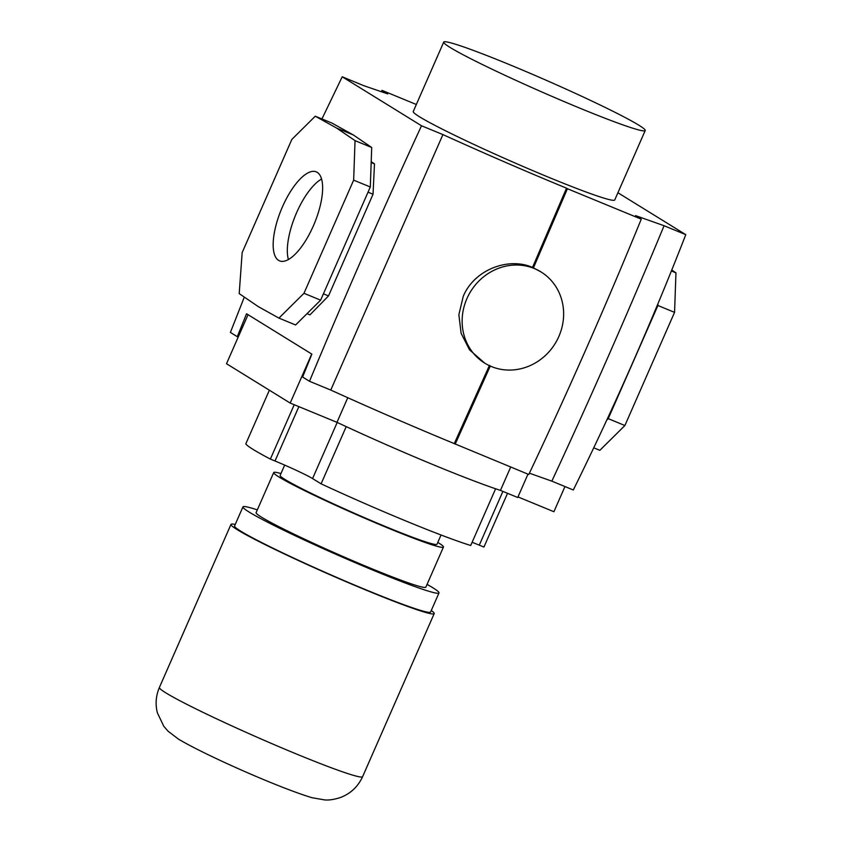 <?xml version="1.0" encoding="UTF-8"?>
<svg xmlns="http://www.w3.org/2000/svg" width="842" height="842" viewBox="0 0 842 842"><rect width="100%" height="100%" fill="white"/><g stroke="black" fill="none" stroke-linecap="round" stroke-linejoin="round"><path stroke-width="1.26" d="M235.234 524.461A110.965 6.283 23.7 0 0 230.982 524.398A110.965 6.283 23.7 0 0 368.207 591A110.965 6.283 23.7 0 0 434.198 613.597A110.965 6.283 23.7 0 0 431.272 610.513M257.326 509.873A107.05 6.062 23.7 0 0 242.949 506.873A107.05 6.062 23.7 0 0 375.332 571.129A107.05 6.062 23.7 0 0 438.987 592.936A107.05 6.062 23.7 0 0 427.062 584.38M242.949 506.873L234.571 525.976A107.05 6.062 23.7 0 0 366.944 590.221A107.05 6.062 23.7 0 0 430.609 612.029L438.987 592.936M280.965 473.551A92.683 5.252 23.7 0 0 273.703 472.551A92.683 5.252 23.7 0 0 388.32 528.187A92.683 5.252 23.7 0 0 443.439 547.058A92.683 5.252 23.7 0 0 437.798 542.385M273.703 472.551L256.105 512.652A92.683 5.252 23.7 0 0 370.722 568.276A92.683 5.252 23.7 0 0 425.841 587.158L443.439 547.058M284.68 465.089L280.154 475.383A85.642 4.852 23.7 0 0 285.112 479.54A85.642 4.852 23.7 0 0 371.575 520.714A85.642 4.852 23.7 0 0 436.987 544.227L441.04 534.996M269.366 390.193L245.79 443.892A130.226 7.378 23.7 0 0 270.366 459.079L275.008 460.995A31.859 1.8 -156.3 0 1 312.561 478.572L321.097 483.834A130.226 7.378 23.7 0 0 406.654 521.303A130.226 7.378 23.7 0 0 470.71 545.49L495.612 488.77M321.097 483.834L346.209 426.631M248.032 314.697L226.509 363.723L290.195 403.065L336.968 422.337A140.288 7.946 23.7 0 0 500.453 490.391L517.725 497.506L527.976 474.141M517.977 496.917L553.91 511.726L564.961 486.55M347.767 397.729L336.968 422.337M311.719 354.04L290.195 403.065M510.705 467.026L500.453 490.391M472.12 542.29A31.859 1.8 -156.3 0 1 479.287 545.163L483.929 547.068L507.537 493.307M270.366 459.079L294.226 404.718M321.57 179.03A48.131 17.956 -67.6 0 0 296.616 212.658A48.131 17.956 -67.6 0 0 288.396 259.546M313.35 225.909A48.131 17.956 112.4 0 1 279.565 260.873A48.131 17.956 112.4 0 1 282.449 206.827A48.131 17.956 112.4 0 1 316.245 171.863A48.131 17.956 112.4 0 1 313.35 225.909M645.214 130.552L614.744 199.954A110.028 6.231 -156.3 0 1 549.321 177.546A110.028 6.231 -156.3 0 1 413.254 111.502L443.723 42.1A110.028 6.231 23.7 0 0 579.78 108.134A110.028 6.231 23.7 0 0 645.214 130.552A110.028 6.231 23.7 0 0 509.157 64.508A110.028 6.231 23.7 0 0 443.723 42.1M484.718 363.134L469.52 349.809L461.132 333.348L458.858 314.729L463.247 296.342C474.214 269.829 508.2 256.747 532.523 267.409L541.048 271.955A53.583 49.625 121.7 0 0 466.921 298.605A53.583 49.625 121.7 0 0 484.718 363.134A53.583 49.625 121.7 0 0 558.856 336.484A53.583 49.625 121.7 0 0 541.048 271.955M533.407 267.945L567.413 188.724L641.267 219.152L635.531 215.605L664.075 225.719L685.788 234.665L617.912 192.734M532.523 267.409L566.529 188.176L567.413 188.724M238.212 337.063L237.286 336.684L246.548 313.771L311.877 354.135L302.615 377.037L309.498 381.289L330.769 390.057L442.924 134.594C484.834 153.612 526.029 171.473 566.529 188.176M330.769 390.057C372.648 409.054 413.822 426.905 454.291 443.608L489.476 365.354M309.498 381.289C345.146 295.626 382.478 210.458 421.505 125.763L442.924 134.594M237.286 336.684L230.392 332.432L244.306 297.089M321.939 118.943L342.22 76.79L421.505 125.763M381.373 91.715L382.015 90.357L387.752 93.904L363.933 85.737L342.22 76.79M529.408 473.193L551.836 481.15L573.307 489.991C614.46 406.591 651.95 321.486 685.788 234.665M551.836 481.15C590.989 396.929 628.406 311.782 664.075 225.719M454.291 443.608L528.797 474.488C568.508 390.499 605.998 305.383 641.267 219.152M416.337 104.492L382.015 90.357M455.175 444.155L490.36 365.902M371.206 161.675L374.48 163.906L373.038 194.228L328.517 295.921L309.961 314.866L307.025 313.645M278.944 318.108L295.595 324.97L320.634 300.162L370.301 186.998L371.711 147.497L353.314 134.952L331.937 123.069L315.276 116.207L336.653 128.089L355.05 140.635L353.651 180.135L303.973 293.29L278.944 318.108L258.284 306.625L239.202 293.605L242.159 252.6L291.827 139.446L315.276 116.207M336.653 128.089L353.314 134.952M355.05 140.635L371.711 147.497M353.651 180.135L370.301 186.998M303.973 293.29L320.634 300.162M371.175 162.538L374.48 163.906M368.038 192.165L373.038 194.228M323.412 293.826L328.517 295.921M606.735 420.137L608.229 418.653L657.907 305.499L657.97 303.678M671.769 269.998L675.968 272.861L674.558 312.361L624.89 425.526L599.851 450.333L593.736 447.818M675.968 272.861L671.379 270.977M674.558 312.361L657.907 305.499M624.89 425.526L608.229 418.653M165.811 692.85A110.965 6.283 -156.3 0 1 159.391 687.472C155.875 695.734 155.202 704.196 157.38 712.848L163.769 726.246L168.084 731.224L178.609 739.223C206.448 755.758 280.123 788.217 311.95 797.69L324.528 799.9C328.864 800.342 334.19 799.542 340.505 797.49C350.64 793.585 358.008 786.649 362.607 776.682A110.965 6.283 -156.3 0 1 296.616 754.074A110.965 6.283 -156.3 0 1 165.811 692.85M312.561 478.572L337.2 422.442M275.008 460.995L298.868 406.633M479.287 545.163L502.895 491.391M434.198 613.597L362.607 776.682M230.982 524.398L159.391 687.472"/></g></svg>
